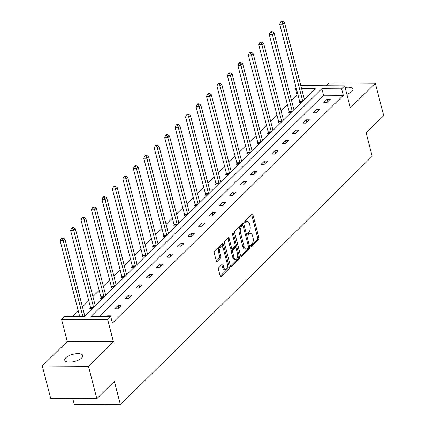 <?xml version="1.0" encoding="UTF-8"?>
<svg xmlns="http://www.w3.org/2000/svg" width="426" height="426" viewBox="0 0 426 426"><rect width="100%" height="100%" fill="white"/><g stroke="black" fill="none" stroke-linecap="round" stroke-linejoin="round"><path stroke-width="0.64" d="M250.855 246.106A1.001 0.517 90.3 0 0 251.313 246.649A1.001 0.517 90.3 0 0 251.548 246.542L258.539 239.646A1.427 0.735 90.3 0 0 258.87 237.724L252.948 214.826A1.427 0.735 90.3 0 0 252.298 214.049A1.427 0.735 90.3 0 0 251.958 214.203L244.971 221.099A1.001 0.517 90.3 0 0 244.737 222.447A1.001 0.517 90.3 0 0 245.195 222.99A1.001 0.517 90.3 0 0 245.429 222.883L246.334 221.989A4.569 2.354 90.3 0 1 247.415 221.488A4.569 2.354 90.3 0 1 249.492 223.985L249.987 225.892A4.569 2.354 90.3 0 1 248.933 232.037L248.028 232.931A1.001 0.517 90.3 0 0 247.799 234.273A1.001 0.517 90.3 0 0 248.251 234.822A1.001 0.517 90.3 0 0 248.491 234.71L249.396 233.821A4.569 2.354 90.3 0 1 250.472 233.32A4.569 2.354 90.3 0 1 252.554 235.812L253.044 237.719A4.569 2.354 90.3 0 1 251.995 243.869L251.09 244.758A1.001 0.517 90.3 0 0 250.855 246.106M65.78 357.824A9.313 3.648 165.5 0 1 75.53 353.809A9.313 3.648 165.5 0 1 82.777 355.54A9.313 3.648 165.5 0 1 81.744 357.915A9.313 3.648 165.5 0 1 71.999 361.93A9.313 3.648 165.5 0 1 64.747 360.204A9.313 3.648 165.5 0 1 65.78 357.824M345.087 87.421A9.313 3.648 165.5 0 1 352.872 89.071A9.313 3.648 165.5 0 1 351.839 91.452A9.313 3.648 165.5 0 1 346.865 94.29M42.312 366.003L88.454 366.269L113.385 341.668L67.249 341.407L42.312 366.003L50.694 398.401L96.835 398.667L114.36 381.377L120.393 404.7L372.191 156.283L366.158 132.96L383.688 115.67L375.306 83.272L329.165 83.006L326.407 85.733M96.835 398.667L88.454 366.269M218.82 267.576A1.427 0.735 90.3 0 0 218.49 269.498L220.151 275.92A1.427 0.735 90.3 0 0 220.801 276.698A1.427 0.735 90.3 0 0 221.137 276.543L228.9 268.886A1.427 0.735 90.3 0 0 229.231 266.964L223.309 244.066A1.427 0.735 90.3 0 0 222.66 243.289A1.427 0.735 90.3 0 0 222.324 243.443L214.56 251.1A1.427 0.735 90.3 0 0 214.23 253.023L216.238 260.781A1.427 0.735 90.3 0 0 216.887 261.564A1.427 0.735 90.3 0 0 217.223 261.404L220.546 258.129A1.427 0.735 90.3 0 0 220.876 256.207L219.88 252.357A3.818 1.965 90.3 0 1 221.664 246.803A3.818 1.965 90.3 0 1 223.4 248.885L227.298 263.96A3.818 1.965 90.3 0 1 225.519 269.514A3.818 1.965 90.3 0 1 223.778 267.432L223.128 264.919A1.427 0.735 90.3 0 0 222.478 264.141A1.427 0.735 90.3 0 0 222.143 264.296L218.82 267.576M300.799 85.589L344.677 85.839L350.374 107.869L375.306 83.272M344.677 85.839L341.625 88.848L321.864 88.73L90.972 316.518L110.739 316.63L107.687 319.638L61.552 319.378L64.598 316.369L84.364 316.481L315.251 88.693L301.581 88.619M110.739 316.63L112.416 323.11L343.303 95.323L341.625 88.848M113.385 341.668L107.687 319.638M240.61 255.733A1.427 0.735 90.3 0 0 241.26 256.516A1.427 0.735 90.3 0 0 241.601 256.356L249.359 248.699A1.427 0.735 90.3 0 0 249.689 246.776L243.768 223.884A1.427 0.735 90.3 0 0 243.118 223.102A1.427 0.735 90.3 0 0 242.783 223.261L235.019 230.919A1.427 0.735 90.3 0 0 234.689 232.841L240.61 255.733M239.13 258.79L231.371 266.452A1.427 0.735 90.3 0 1 231.03 266.607A1.427 0.735 90.3 0 1 230.381 265.829L224.459 242.932A1.427 0.735 90.3 0 1 224.79 241.01L228.112 237.735A1.427 0.735 90.3 0 1 228.448 237.575A1.427 0.735 90.3 0 1 229.097 238.358L231.499 247.639A1.427 0.735 90.3 0 0 232.149 248.422A1.427 0.735 90.3 0 0 232.489 248.262L234.689 246.09A1.427 0.735 90.3 0 0 235.019 244.167L232.521 234.502A1.001 0.517 90.3 0 1 232.985 233.049A1.001 0.517 90.3 0 1 233.443 233.592L239.46 256.873A1.427 0.735 90.3 0 1 239.13 258.79L237.884 258.784L230.471 266.096M72.724 398.528L74.252 404.439L120.393 404.7M95.637 305.357L95.174 305.357M92.288 308.664L89.758 308.653L90.509 307.913M116.548 284.728L116.085 284.728M113.199 288.035L110.669 288.019L111.42 287.284M137.46 264.099L136.996 264.099M134.11 267.406L131.581 267.39L132.332 266.649M158.371 243.47L157.908 243.47M155.021 246.776L152.492 246.76L153.243 246.02M179.282 222.841L178.819 222.835M175.927 226.147L173.403 226.131L174.149 225.391M200.193 202.212L199.73 202.206M196.839 205.518L194.315 205.502L195.06 204.762M221.105 181.582L220.636 181.577M217.75 184.889L215.221 184.873L215.971 184.133M242.011 160.953L241.547 160.948M238.661 164.255L236.132 164.244L236.883 163.504M262.922 140.319L262.459 140.319M259.572 143.626L257.043 143.615L257.794 142.875M283.833 119.69L283.37 119.69M280.484 122.997L277.954 122.981L278.705 122.246M304.744 99.061L304.281 99.061M301.395 102.368L298.866 102.352L299.616 101.612M308.733 95.126L303.259 95.099M298.035 95.067L297.162 95.062L291.554 100.595M287.401 104.695L281.101 110.909M276.943 115.009L270.643 121.224M266.49 125.324L260.19 131.538M256.031 135.638L249.732 141.853M245.578 145.953L239.279 152.167M235.125 156.267L228.821 162.482M224.667 166.582L218.368 172.802M214.214 176.896L207.915 183.116M203.756 187.211L197.456 193.431M193.303 197.531L187.003 203.745M182.845 207.845L176.545 214.06M172.392 218.16L166.092 224.374M161.933 228.474L155.634 234.689M151.48 238.789L145.181 245.003M141.027 249.103L134.722 255.318M130.569 259.418L124.27 265.632M120.116 269.733L113.817 275.947M109.658 280.047L103.358 286.261M99.205 290.362L92.905 296.576M88.746 300.676L82.447 306.89M78.293 310.991L72.793 316.417M294.291 109.376L293.828 109.376M290.937 112.682L288.413 112.666L289.158 111.931M273.38 130.005L272.917 130.005M270.025 133.311L267.501 133.301L268.247 132.561M252.469 150.639L252.006 150.634M249.119 153.94L246.59 153.93L247.341 153.19M231.558 171.268L231.094 171.263M228.208 174.575L225.679 174.559L226.43 173.819M210.646 191.897L210.183 191.892M207.297 195.204L204.768 195.188L205.518 194.448M189.735 212.526L189.272 212.521M186.386 215.833L183.856 215.817L184.607 215.077M168.824 233.155L168.361 233.155M165.474 236.462L162.945 236.446L163.696 235.706M147.913 253.784L147.449 253.784M144.563 257.091L142.034 257.075L142.785 256.335M127.007 274.413L126.538 274.413M123.652 277.72L121.122 277.704L121.873 276.969M106.095 295.042L105.632 295.042M102.741 298.349L100.216 298.338L100.962 297.598M85.184 315.677L84.721 315.671M297.162 95.062L295.49 88.581L296.177 87.9M67.249 341.407L61.552 319.378M296.358 88.587L295.49 88.581M343.303 95.323L323.536 95.211L99.167 316.566M323.536 95.211L321.864 88.73M106.777 316.609L107.597 315.799L110.712 315.82L109.892 316.625M114.7 308.791L118.05 305.485L121.17 305.506L117.816 308.813L114.7 308.791M125.153 298.477L128.508 295.17L131.623 295.191L128.274 298.498L125.153 298.477M135.612 288.162L138.961 284.856L142.076 284.877L138.727 288.178L135.612 288.162M146.065 277.848L149.414 274.541L152.535 274.562L149.185 277.864L146.065 277.848M156.523 267.533L159.872 264.226L162.988 264.242L159.638 267.549L156.523 267.533M166.976 257.219L170.325 253.912L173.446 253.928L170.091 257.235L166.976 257.219M177.429 246.904L180.784 243.597L183.899 243.613L180.549 246.92L177.429 246.904M187.887 236.59L191.237 233.283L194.357 233.299L191.002 236.606L187.887 236.59M198.34 226.275L201.695 222.968L204.81 222.984L201.461 226.291L198.34 226.275M208.799 215.961L212.148 212.654L215.268 212.67L211.914 215.977L208.799 215.961M219.252 205.646L222.606 202.339L225.721 202.355L222.372 205.662L219.252 205.646M229.71 195.332L233.059 192.025L236.174 192.041L232.825 195.348L229.71 195.332M240.163 185.017L243.512 181.71L246.633 181.726L243.283 185.033L240.163 185.017M250.621 174.697L253.971 171.396L257.086 171.412L253.736 174.719L250.621 174.697M261.074 164.383L264.424 161.081L267.544 161.097L264.189 164.404L261.074 164.383M271.527 154.068L274.882 150.761L277.997 150.783L274.648 154.09L271.527 154.068M281.985 143.754L285.335 140.447L288.455 140.468L285.1 143.775L281.985 143.754M292.438 133.439L295.793 130.132L298.908 130.154L295.559 133.46L292.438 133.439M302.897 123.125L306.246 119.818L309.367 119.839L306.012 123.141L302.897 123.125M313.35 112.81L316.704 109.503L319.82 109.525L316.47 112.826L313.35 112.81M323.808 102.496L327.157 99.189L330.272 99.205L326.923 102.512L323.808 102.496M327.157 99.189L327.796 101.654M316.704 109.503L317.338 111.969M306.246 119.818L306.885 122.283M295.793 130.132L296.427 132.598M285.335 140.447L285.974 142.912M274.882 150.761L275.515 153.227M264.424 161.081L265.063 163.541M253.971 171.396L254.61 173.856M243.512 181.71L244.151 184.17M233.059 192.025L233.698 194.49M222.606 202.339L223.24 204.805M212.148 212.654L212.787 215.119M201.695 222.968L202.329 225.434M191.237 233.283L191.876 235.748M180.784 243.597L181.417 246.063M170.325 253.912L170.964 256.377M159.872 264.226L160.511 266.692M149.414 274.541L150.053 277.007M138.961 284.856L139.6 287.321M128.508 295.17L129.142 297.636M118.05 305.485L118.689 307.95M107.597 315.799L107.805 316.614M250.472 233.32L249.226 233.315A4.569 2.354 90.3 0 0 248.145 233.81L249.396 233.821M247.778 234.178L248.145 233.81M247.415 221.488L246.164 221.483A4.569 2.354 90.3 0 0 245.088 221.983L246.334 221.989M244.716 222.351L245.088 221.983M250.834 246.01L257.293 239.641A1.427 0.735 90.3 0 0 257.618 237.719L251.697 214.821A1.427 0.735 90.3 0 0 251.606 214.55M243.017 225.785L242.522 223.874A1.427 0.735 90.3 0 0 242.431 223.607M240.701 256.005L248.113 248.693A1.427 0.735 90.3 0 0 248.459 246.835M248.177 247.634A1.001 0.517 90.3 0 0 248.406 246.287L243.209 226.19A1.001 0.517 90.3 0 0 242.756 225.647A1.001 0.517 90.3 0 0 242.516 225.753L241.563 226.696A4.569 2.354 90.3 0 0 240.514 232.841L244.066 246.579A4.569 2.354 90.3 0 0 246.143 249.072A4.569 2.354 90.3 0 0 247.224 248.576L248.177 247.634M242.756 225.647L241.51 225.636A1.001 0.517 90.3 0 0 241.27 225.748L242.516 225.753M246.143 249.072L244.897 249.066A4.569 2.354 90.3 0 1 242.82 246.574L239.268 232.836A4.569 2.354 90.3 0 1 240.317 226.691L241.27 225.748M232.149 248.422L230.903 248.411A1.427 0.735 90.3 0 1 230.253 247.634L227.851 238.347A1.427 0.735 90.3 0 0 227.761 238.081M235.099 244.812L235.919 247.991M237.687 254.833L238.214 256.862L239.46 256.873M233.991 257.277A3.818 1.965 90.3 0 0 235.732 259.359A3.818 1.965 90.3 0 0 237.511 253.805L236.137 248.491A1.427 0.735 90.3 0 0 235.487 247.714A1.427 0.735 90.3 0 0 235.152 247.873L232.947 250.046A1.427 0.735 90.3 0 0 232.617 251.968L233.991 257.277L232.745 257.272A3.818 1.965 90.3 0 0 234.481 259.354L235.732 259.359M235.487 247.714L234.241 247.708A1.427 0.735 90.3 0 0 233.906 247.863L235.152 247.873M232.745 257.272L231.371 251.958A1.427 0.735 90.3 0 1 231.701 250.035L233.906 247.863M237.884 258.784A1.427 0.735 90.3 0 0 238.214 256.862M225.519 269.514L224.268 269.509A3.818 1.965 90.3 0 1 222.532 267.427L221.882 264.913A1.427 0.735 90.3 0 0 221.792 264.642M221.664 246.803L220.412 246.798A3.818 1.965 90.3 0 0 218.634 252.352L219.88 252.357M216.328 261.053L219.299 258.119A1.427 0.735 90.3 0 0 219.63 256.202L218.634 252.352M223.08 248.001L222.063 244.061A1.427 0.735 90.3 0 0 221.973 243.789M220.242 276.186L227.654 268.875A1.427 0.735 90.3 0 0 227.985 266.958L227.473 264.988M304.382 99.418A1.454 0.751 -89.7 0 1 304.324 99.221L284.483 22.503L282.805 24.154L279.69 24.138L299.531 100.855A1.454 0.751 -89.7 0 1 299.606 101.383L299.648 102.357M281.937 21.971L282.608 21.305L281.362 21.3L280.691 21.96L281.937 21.971L282.805 24.154L302.646 100.871A1.454 0.751 -89.7 0 1 302.689 101.09M282.608 21.305L284.483 22.503M279.69 24.138L280.691 21.96M293.929 109.732A1.454 0.751 -89.7 0 1 293.865 109.535L274.024 32.818L272.352 34.469L269.232 34.453L289.073 111.17A1.454 0.751 -89.7 0 1 289.153 111.697L289.19 112.672M271.484 32.285L272.15 31.62L270.904 31.615L270.233 32.275L271.484 32.285L272.352 34.469L292.193 111.186A1.454 0.751 -89.7 0 1 292.236 111.404M272.15 31.62L274.024 32.818M269.232 34.453L270.233 32.275M283.476 120.047A1.454 0.751 -89.7 0 1 283.412 119.85L263.572 43.133L261.894 44.783L258.779 44.767L278.62 121.485A1.454 0.751 -89.7 0 1 278.695 122.017L278.737 122.986M261.026 42.6L261.697 41.934L260.451 41.929L259.78 42.589L261.026 42.6L261.894 44.783L281.735 121.501A1.454 0.751 -89.7 0 1 281.783 121.719M261.697 41.934L263.572 43.133M258.779 44.767L259.78 42.589M273.018 130.361A1.454 0.751 -89.7 0 1 272.954 130.164L253.113 53.447L251.441 55.098L248.321 55.082L268.162 131.799A1.454 0.751 -89.7 0 1 268.242 132.332L268.279 133.301M250.573 52.915L251.244 52.254L249.993 52.244L249.327 52.904L250.573 52.915L251.441 55.098L271.282 131.815A1.454 0.751 -89.7 0 1 271.325 132.033M251.244 52.254L253.113 53.447M248.321 55.082L249.327 52.904M262.565 140.676A1.454 0.751 -89.7 0 1 262.501 140.479L242.66 63.762L240.983 65.412L237.868 65.396L257.709 142.114A1.454 0.751 -89.7 0 1 257.783 142.646L257.826 143.615M240.115 63.229L240.786 62.569L239.54 62.558L238.869 63.218L240.115 63.229L240.983 65.412L260.824 142.13A1.454 0.751 -89.7 0 1 260.872 142.348M240.786 62.569L242.66 63.762M237.868 65.396L238.869 63.218M252.107 150.99A1.454 0.751 -89.7 0 1 252.043 150.793L232.207 74.076L230.53 75.727L227.409 75.711L247.25 152.428A1.454 0.751 -89.7 0 1 247.33 152.961L247.368 153.935M229.662 73.544L230.333 72.883L229.087 72.873L228.416 73.533L229.662 73.544L230.53 75.727L250.371 152.444A1.454 0.751 -89.7 0 1 250.413 152.662M230.333 72.883L232.207 74.076M227.409 75.711L228.416 73.533M241.654 161.305A1.454 0.751 -89.7 0 1 241.59 161.108L221.749 84.391L220.072 86.041L216.956 86.025L236.797 162.743A1.454 0.751 -89.7 0 1 236.872 163.275L236.915 164.25M219.204 83.858L219.875 83.198L218.629 83.187L217.958 83.853L219.204 83.858L220.072 86.041L239.913 162.759A1.454 0.751 -89.7 0 1 239.96 162.977M219.875 83.198L221.749 84.391M216.956 86.025L217.958 83.853M231.196 171.619A1.454 0.751 -89.7 0 1 231.137 171.422L211.296 94.705L209.619 96.356L206.504 96.34L226.339 173.057A1.454 0.751 -89.7 0 1 226.419 173.59L226.462 174.564M208.751 94.173L209.422 93.512L208.176 93.502L207.505 94.167L208.751 94.173L209.619 96.356L229.46 173.073A1.454 0.751 -89.7 0 1 229.502 173.291M209.422 93.512L211.296 94.705M206.504 96.34L207.505 94.167M220.743 181.934A1.454 0.751 -89.7 0 1 220.679 181.737L200.838 105.02L199.166 106.67L196.045 106.654L215.886 183.372A1.454 0.751 -89.7 0 1 215.961 183.904L216.003 184.879M198.298 104.487L198.963 103.827L197.717 103.816L197.046 104.482L198.298 104.487L199.166 106.67L219.001 183.388A1.454 0.751 -89.7 0 1 219.049 183.606M198.963 103.827L200.838 105.02M196.045 106.654L197.046 104.482M210.284 192.254A1.454 0.751 -89.7 0 1 210.226 192.051L190.385 115.334L188.707 116.99L185.592 116.969L205.433 193.686A1.454 0.751 -89.7 0 1 205.508 194.219L205.55 195.193M187.839 114.802L188.51 114.141L187.264 114.136L186.593 114.796L187.839 114.802L188.707 116.99L208.548 193.702A1.454 0.751 -89.7 0 1 208.596 193.921M188.51 114.141L190.385 115.334M185.592 116.969L186.593 114.796M199.831 202.568A1.454 0.751 -89.7 0 1 199.767 202.366L179.926 125.649L178.254 127.305L175.134 127.283L194.975 204.001A1.454 0.751 -89.7 0 1 195.055 204.533L195.092 205.508M177.386 125.116L178.057 124.456L176.806 124.451L176.135 125.111L177.386 125.116L178.254 127.305L198.095 204.022A1.454 0.751 -89.7 0 1 198.138 204.235M178.057 124.456L179.926 125.649M175.134 127.283L176.135 125.111M189.378 212.883A1.454 0.751 -89.7 0 1 189.314 212.68L169.473 135.963L167.796 137.619L164.681 137.598L184.522 214.315A1.454 0.751 -89.7 0 1 184.596 214.848L184.639 215.822M166.928 135.431L167.599 134.77L166.353 134.765L165.682 135.425L166.928 135.431L167.796 137.619L187.637 214.337A1.454 0.751 -89.7 0 1 187.685 214.55M167.599 134.77L169.473 135.963M164.681 137.598L165.682 135.425M178.92 223.197A1.454 0.751 -89.7 0 1 178.856 222.995L159.015 146.278L157.343 147.934L154.223 147.913L174.064 224.63A1.454 0.751 -89.7 0 1 174.143 225.162L174.181 226.137M156.475 145.745L157.146 145.085L155.895 145.08L155.229 145.74L156.475 145.745L157.343 147.934L177.184 224.651A1.454 0.751 -89.7 0 1 177.227 224.864M157.146 145.085L159.015 146.278M154.223 147.913L155.229 145.74M168.467 233.512A1.454 0.751 -89.7 0 1 168.403 233.31L148.562 156.592L146.885 158.248L143.77 158.227L163.611 234.944A1.454 0.751 -89.7 0 1 163.685 235.477L163.728 236.451M146.017 156.06L146.688 155.399L145.442 155.394L144.771 156.054L146.017 156.06L146.885 158.248L166.726 234.966A1.454 0.751 -89.7 0 1 166.774 235.179M146.688 155.399L148.562 156.592M143.77 158.227L144.771 156.054M158.009 243.826A1.454 0.751 -89.7 0 1 157.945 243.624L138.109 166.907L136.432 168.563L133.311 168.547L153.152 245.259A1.454 0.751 -89.7 0 1 153.232 245.791L153.269 246.766M135.564 166.374L136.235 165.714L134.989 165.709L134.318 166.369L135.564 166.374L136.432 168.563L156.273 245.28A1.454 0.751 -89.7 0 1 156.315 245.493M136.235 165.714L138.109 166.907M133.311 168.547L134.318 166.369M147.556 254.141A1.454 0.751 -89.7 0 1 147.492 253.939L127.651 177.227L125.974 178.877L122.858 178.861L142.699 255.579A1.454 0.751 -89.7 0 1 142.774 256.106L142.816 257.08M125.106 176.689L125.776 176.029L124.53 176.023L123.859 176.684L125.106 176.689L125.974 178.877L145.814 255.595A1.454 0.751 -89.7 0 1 145.862 255.813M125.776 176.029L127.651 177.227M122.858 178.861L123.859 176.684M137.097 264.455A1.454 0.751 -89.7 0 1 137.039 264.258L117.198 187.541L115.521 189.192L112.405 189.176L132.241 265.893A1.454 0.751 -89.7 0 1 132.321 266.42L132.364 267.395M114.653 187.003L115.324 186.343L114.077 186.338L113.407 186.998L114.653 187.003L115.521 189.192L135.361 265.909A1.454 0.751 -89.7 0 1 135.404 266.128M115.324 186.343L117.198 187.541M112.405 189.176L113.407 186.998M126.644 274.77A1.454 0.751 -89.7 0 1 126.581 274.573L106.74 197.856L105.068 199.506L101.947 199.49L121.788 276.208A1.454 0.751 -89.7 0 1 121.863 276.735L121.905 277.709M104.2 197.323L104.865 196.658L103.619 196.652L102.948 197.313L104.2 197.323L105.068 199.506L124.903 276.224A1.454 0.751 -89.7 0 1 124.951 276.442M104.865 196.658L106.74 197.856M101.947 199.49L102.948 197.313M116.186 285.085A1.454 0.751 -89.7 0 1 116.128 284.887L96.287 208.17L94.609 209.821L91.494 209.805L111.335 286.522A1.454 0.751 -89.7 0 1 111.41 287.055L111.452 288.024M93.741 207.638L94.412 206.972L93.166 206.967L92.495 207.627L93.741 207.638L94.609 209.821L114.45 286.538A1.454 0.751 -89.7 0 1 114.498 286.757M94.412 206.972L96.287 208.17M91.494 209.805L92.495 207.627M105.733 295.399A1.454 0.751 -89.7 0 1 105.669 295.202L85.828 218.485L84.156 220.135L81.036 220.12L100.877 296.837A1.454 0.751 -89.7 0 1 100.957 297.369L100.994 298.338M83.288 217.952L83.959 217.292L82.708 217.281L82.037 217.942L83.288 217.952L84.156 220.135L103.997 296.853A1.454 0.751 -89.7 0 1 104.04 297.071M83.959 217.292L85.828 218.485M81.036 220.12L82.037 217.942M95.28 305.714A1.454 0.751 -89.7 0 1 95.216 305.517L75.375 228.799L73.698 230.45L70.583 230.434L90.424 307.151A1.454 0.751 -89.7 0 1 90.498 307.684L90.541 308.653M72.83 228.267L73.501 227.606L72.255 227.596L71.584 228.256L72.83 228.267L73.698 230.45L93.539 307.167A1.454 0.751 -89.7 0 1 93.587 307.386M73.501 227.606L75.375 228.799M70.583 230.434L71.584 228.256M84.822 316.028A1.454 0.751 -89.7 0 1 84.758 315.831L64.917 239.114L63.245 240.765L60.125 240.749L79.705 316.454M62.377 238.581L63.048 237.921L61.797 237.91L61.131 238.571L62.377 238.581L63.245 240.765L82.825 316.47M63.048 237.921L64.917 239.114M60.125 240.749L61.131 238.571M251.079 246.537L251.548 246.542M244.961 222.878L245.429 222.883M248.017 234.71L248.491 234.71M251.697 214.821L252.948 214.826M257.618 237.719L258.87 237.724M257.293 239.641L258.539 239.646M242.522 223.874L243.768 223.884M248.459 246.771L249.689 246.776M248.113 248.693L249.359 248.699M240.924 256.356L241.601 256.356M240.317 226.691L241.563 226.696M239.268 232.836L240.514 232.841M242.82 246.574L244.066 246.579M230.695 266.447L231.371 266.452M227.851 238.347L229.097 238.358M230.253 247.634L231.499 247.639M232.527 233.586L233.443 233.592M231.701 250.035L232.947 250.046M231.371 251.958L232.617 251.968M221.882 264.913L223.128 264.919M222.532 267.427L223.778 267.432M219.63 256.202L220.876 256.207M219.299 258.119L220.546 258.129M216.552 261.404L217.223 261.404M222.063 244.061L223.309 244.066M227.985 266.958L229.231 266.964M227.654 268.875L228.9 268.886M220.466 276.538L221.137 276.543M299.531 100.855L302.646 100.871M299.606 101.383L302.375 101.399M289.073 111.17L292.193 111.186M289.153 111.697L291.916 111.713M278.62 121.485L281.735 121.501M278.695 122.017L281.464 122.033M268.162 131.799L271.282 131.815M268.242 132.332L271.011 132.348M257.709 142.114L260.824 142.13M257.783 142.646L260.552 142.662M247.25 152.428L250.371 152.444M247.33 152.961L250.099 152.977M236.797 162.743L239.913 162.759M236.872 163.275L239.641 163.291M226.339 173.057L229.46 173.073M226.419 173.59L229.188 173.606M215.886 183.372L219.001 183.388M215.961 183.904L218.73 183.92M205.433 193.686L208.548 193.702M205.508 194.219L208.277 194.235M194.975 204.001L198.095 204.022M195.055 204.533L197.818 204.549M184.522 214.315L187.637 214.337M184.596 214.848L187.365 214.864M174.064 224.63L177.184 224.651M174.143 225.162L176.912 225.178M163.611 234.944L166.726 234.966M163.685 235.477L166.454 235.493M153.152 245.259L156.273 245.28M153.232 245.791L156.001 245.807M142.699 255.579L145.814 255.595M142.774 256.106L145.543 256.122M132.241 265.893L135.361 265.909M132.321 266.42L135.09 266.436M121.788 276.208L124.903 276.224M121.863 276.735L124.632 276.751M111.335 286.522L114.45 286.538M111.41 287.055L114.179 287.071M100.877 296.837L103.997 296.853M100.957 297.369L103.72 297.385M90.424 307.151L93.539 307.167M90.498 307.684L93.267 307.7"/></g></svg>
